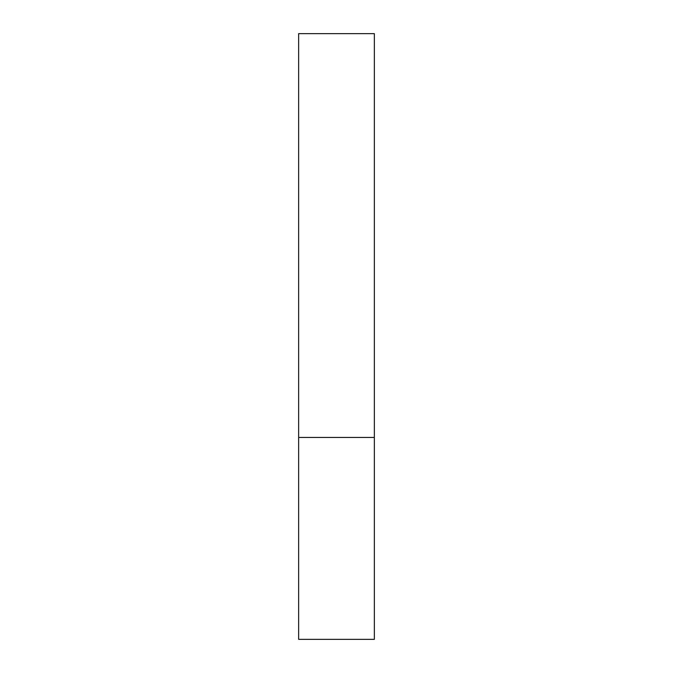 <?xml version="1.0" encoding="UTF-8"?>
<svg xmlns="http://www.w3.org/2000/svg" width="673" height="673" viewBox="0 0 673 673"><rect width="100%" height="100%" fill="white"/><g stroke="black" fill="none" stroke-linecap="round" stroke-linejoin="round"><path stroke-width="0.5" stroke-dasharray="3.37 2.52" d="M336.5 437.45L374.356 437.45L336.5 437.45M298.644 639.35L374.356 639.35M374.356 33.65L298.644 33.65"/><path stroke-width="1.01" d="M374.356 437.45L298.644 437.45L374.356 437.45L374.356 33.65L298.644 33.65L298.644 639.35L374.356 639.35L374.356 437.45"/></g></svg>

